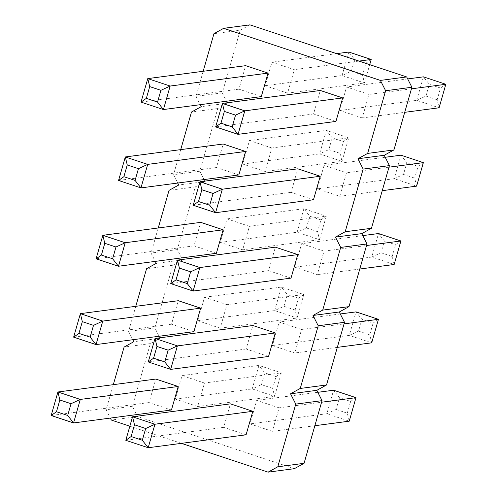 <?xml version="1.0" encoding="UTF-8"?>
<svg xmlns="http://www.w3.org/2000/svg" width="497" height="497" viewBox="0 0 497 497"><rect width="100%" height="100%" fill="white"/><g stroke="black" fill="none" stroke-linecap="round" stroke-linejoin="round"><path stroke-width="0.37" stroke-dasharray="2.48 1.86" d="M249.948 24.85L240.237 30.205L213.958 33.678M203.174 71.282L195.986 96.356L200.204 104.687M240.237 30.205L222.265 92.883L195.986 96.356M222.265 92.883L227.483 103.196L217.773 108.551L199.8 171.229L205.019 181.542L195.309 186.897L177.336 249.575L182.554 259.894L172.844 265.243L154.871 327.921L160.084 338.24L150.374 343.595L132.401 406.266L137.619 416.585L294.354 468.677M362.226 117.944L339.836 110.502L346.577 87L368.967 94.442L362.226 117.944L404.707 112.328M287.589 93.138L265.199 85.695L271.94 62.193L294.33 69.636L287.589 93.138L364.456 82.98L369.712 64.653M339.762 196.29L346.502 172.788L324.106 165.346L317.372 188.848L339.762 196.29L382.243 190.68M271.865 147.982L249.475 140.539L242.735 164.047L265.125 171.484L271.865 147.982L348.732 137.824L343.421 141.577L332.226 137.855L326.343 130.382L348.732 137.824L341.992 161.326L265.125 171.484M197.725 406.527L175.335 399.085L182.076 375.583L204.466 383.025L197.725 406.527L274.592 396.37L281.333 372.862L204.466 383.025M242.66 249.836L220.27 242.393L227.011 218.885L249.401 226.328L242.66 249.836L319.528 239.672L326.262 216.17L249.401 226.328M220.196 328.182L197.806 320.739L204.54 297.237L226.93 304.673L220.196 328.182L297.057 318.024L303.797 294.516L226.93 304.673M279.103 407.832L256.713 400.389L249.972 423.891L272.362 431.334L279.103 407.832L321.584 402.216M324.032 251.134L301.642 243.692L294.901 267.2L317.291 274.642L324.032 251.134L366.519 245.518M301.567 329.48L279.177 322.037L272.437 345.545L294.827 352.988L301.567 329.48L344.054 323.87M180.709 149.628L173.521 174.702L177.74 183.039M158.245 227.974L151.057 253.048L155.269 261.385M135.78 306.32L128.593 331.393L132.805 339.731M113.316 384.672L106.122 409.745L110.34 418.076M129.847 426.209L181.43 443.349M335.947 121.417L313.557 113.975L320.298 90.473M261.31 96.611L238.92 89.168L245.661 65.666M313.483 199.763L291.093 192.327L297.827 168.818M238.846 174.963L216.456 167.52L223.196 144.012M171.446 410L149.057 402.558L155.797 379.056M216.381 253.308L193.992 245.866L200.732 222.358M193.917 331.654L171.527 324.212L178.261 300.71M246.083 434.807L223.693 427.364L230.434 403.862M291.012 278.115L268.622 270.672L275.363 247.164M268.548 356.461L246.158 349.018L252.898 325.516M227.483 103.196L201.204 106.669M217.773 108.551L191.494 112.024M199.8 171.229L173.521 174.702M205.019 181.542L178.74 185.014M195.309 186.897L169.03 190.37M177.336 249.575L151.057 253.048M182.554 259.894L156.275 263.367M172.844 265.243L146.565 268.715M154.871 327.921L128.593 331.393M160.084 338.24L133.805 341.712M150.374 343.595L124.095 347.068M132.401 406.266L106.122 409.745M137.619 416.585L111.34 420.058M339.836 110.502L416.703 100.344L439.093 107.787L437.149 99.791L440.516 88.037L445.828 84.285M411.448 88.826L368.967 94.442M407.683 78.924L346.577 87M437.149 99.791L425.954 96.07L416.703 100.344L423.438 76.842L429.321 84.316L440.516 88.037M265.199 85.695L342.066 75.538L364.456 82.98L362.512 74.985L365.885 63.231L371.197 59.478M358.989 61.088L294.33 69.636M336.593 53.651L271.94 62.193M362.512 74.985L351.317 71.264L342.066 75.538L348.807 52.036L354.69 59.51L365.885 63.231M388.983 167.172L346.502 172.788M385.218 157.269L324.106 165.346M403.489 174.416L414.684 178.137L416.623 186.133L394.233 178.69L403.489 174.416L406.857 162.662L400.973 155.188L394.233 178.69L317.372 188.848M242.735 164.047L319.602 153.884L326.343 130.382L249.475 140.539M332.226 137.855L328.852 149.609L319.602 153.884L341.992 161.326L340.047 153.331L343.421 141.577M175.335 399.085L252.203 388.927L274.592 396.37L272.654 388.374L276.021 376.62L281.333 372.862L258.943 365.425L182.076 375.583M272.654 388.374L261.459 384.653L252.203 388.927L258.943 365.425L264.826 372.899L276.021 376.62M220.27 242.393L297.138 232.236L319.528 239.672L317.583 231.677L320.95 219.922L326.262 216.17L303.872 208.728L227.011 218.885M317.583 231.677L306.388 227.955L297.138 232.236L303.872 208.728L309.755 216.207L320.95 219.922M197.806 320.739L274.667 310.582L297.057 318.024L295.119 310.022L298.486 298.275L303.797 294.516L281.408 287.073L204.54 297.237M295.119 310.022L283.924 306.301L274.667 310.582L281.408 287.073L287.291 294.553L298.486 298.275M317.819 392.313L256.713 400.389M336.09 409.453L347.285 413.175L349.229 421.176L326.84 413.734L336.09 409.453L339.463 397.706L333.58 390.226L326.84 413.734L249.972 423.891M314.849 425.718L272.362 431.334M362.754 235.615L301.642 243.692M381.025 252.762L392.22 256.483L394.158 264.479L371.768 257.036L381.025 252.762L384.392 241.008L378.509 233.534L371.768 257.036L294.901 267.2M359.778 269.026L317.291 274.642M340.283 313.961L279.177 322.037M358.554 331.108L369.749 334.829L371.694 342.824L349.304 335.388L358.554 331.108L361.928 319.36L356.045 311.88L349.304 335.388L272.437 345.545M337.314 347.372L294.827 352.988M313.557 113.975L215.667 126.915M238.92 89.168L141.03 102.109M291.093 192.327L193.203 205.261M216.456 167.52L118.566 180.454M149.057 402.558L51.172 415.498M193.992 245.866L96.101 258.8M171.527 324.212L73.637 337.146M223.693 427.364L125.803 440.305M268.622 270.672L170.738 283.607M246.158 349.018L148.268 361.953M425.954 96.07L429.321 84.316M351.317 71.264L354.69 59.51M423.363 162.631L418.052 166.383L414.684 178.137M406.857 162.662L418.052 166.383M328.852 149.609L340.047 153.331M261.459 384.653L264.826 372.899M306.388 227.955L309.755 216.207M283.924 306.301L287.291 294.553M355.97 397.668L350.658 401.427L339.463 397.706M347.285 413.175L350.658 401.427M400.899 240.977L395.587 244.729L384.392 241.008M392.22 256.483L395.587 244.729M378.434 319.322L373.123 323.081L361.928 319.36M369.749 334.829L373.123 323.081"/><path stroke-width="0.75" d="M181.43 443.349L268.076 472.15L294.354 468.677L304.065 463.322L322.037 400.644L316.819 390.331L326.529 384.976L344.502 322.298L339.283 311.986L348.993 306.63L366.966 243.952L361.748 233.633L371.458 228.285L389.431 165.607L384.218 155.288L393.928 149.932L411.901 87.255L406.683 76.942L249.948 24.85L223.669 28.323L213.958 33.678L203.174 71.282M406.683 76.942L380.404 80.415L223.669 28.323M200.204 104.687L201.204 106.669L191.494 112.024L180.709 149.628M177.74 183.039L178.74 185.014L169.03 190.37L158.245 227.974M155.269 261.385L156.275 263.367L146.565 268.715L135.78 306.32M132.805 339.731L133.805 341.712L124.095 347.068L113.316 384.672M110.34 418.076L111.34 420.058L129.847 426.209M268.076 472.15L277.786 466.795L295.758 404.117L290.54 393.804L300.25 388.449L318.223 325.771L313.004 315.458L322.715 310.103L340.687 247.425L335.469 237.106L345.179 231.757L363.152 169.079L357.939 158.76L367.65 153.405L385.622 90.734L380.404 80.415M342.688 97.915L320.298 90.473L222.407 103.413L244.797 110.85L235.541 115.13L232.174 126.878L238.057 134.358L244.797 110.85L342.688 97.915L335.947 121.417L238.057 134.358L215.667 126.915L222.407 103.413L224.346 111.409L235.541 115.13M268.051 73.109L245.661 65.666L147.771 78.607L170.16 86.043L160.91 90.324L157.537 102.071L163.42 109.551L170.16 86.043L268.051 73.109L261.31 96.611L163.42 109.551L141.03 102.109L147.771 78.607L149.715 86.602L160.91 90.324M193.203 205.261L198.514 201.509L201.881 189.755L199.943 181.759L193.203 205.261L215.592 212.704L313.483 199.763L320.217 176.261L297.827 168.818L199.943 181.759L222.333 189.202L213.076 193.476L209.709 205.23L215.592 212.704L222.333 189.202L320.217 176.261M245.586 151.455L223.196 144.012L125.306 156.953L147.696 164.395L138.446 168.669L127.251 164.948L125.306 156.953L118.566 180.454L140.955 187.897L147.696 164.395L245.586 151.455L238.846 174.963L140.955 187.897L135.072 180.423L138.446 168.669M178.187 386.498L155.797 379.056L57.907 391.99L80.297 399.433L71.046 403.707L67.679 415.461L73.562 422.941L80.297 399.433L178.187 386.498L171.446 410L73.562 422.941L51.172 415.498L57.907 391.99L59.851 399.992L71.046 403.707M223.122 229.8L200.732 222.358L102.842 235.298L125.232 242.741L115.975 247.015L112.608 258.769L118.491 266.243L125.232 242.741L223.122 229.8L216.381 253.308L118.491 266.243L96.101 258.8L102.842 235.298L104.78 243.294L115.975 247.015M200.651 308.152L178.261 300.71L80.377 313.644L102.767 321.087L93.511 325.361L90.143 337.115L96.027 344.589L102.767 321.087L200.651 308.152L193.917 331.654L96.027 344.589L73.637 337.146L80.377 313.644L82.316 321.64L93.511 325.361M252.824 411.305L230.434 403.862L132.544 416.797L154.934 424.239L145.683 428.513L134.488 424.792L132.544 416.797L125.803 440.305L148.193 447.741L154.934 424.239L252.824 411.305L246.083 434.807L148.193 447.741L142.31 440.267L145.683 428.513M297.753 254.607L275.363 247.164L177.472 260.105L199.862 267.548L190.612 271.822L179.417 268.1L177.472 260.105L170.738 283.607L193.128 291.049L199.862 267.548L297.753 254.607L291.012 278.115L193.128 291.049L187.245 283.576L190.612 271.822M275.288 332.953L252.898 325.516L155.008 338.451L177.398 345.893L168.148 350.168L156.953 346.446L155.008 338.451L148.268 361.953L170.657 369.395L177.398 345.893L275.288 332.953L268.548 356.461L170.657 369.395L164.774 361.922L168.148 350.168M411.901 87.255L385.622 90.734M393.928 149.932L367.65 153.405M384.218 155.288L357.939 158.76M389.431 165.607L363.152 169.079M371.458 228.285L345.179 231.757M361.748 233.633L335.469 237.106M366.966 243.952L340.687 247.425M348.993 306.63L322.715 310.103M339.283 311.986L313.004 315.458M344.502 322.298L318.223 325.771M326.529 384.976L300.25 388.449M316.819 390.331L290.54 393.804M322.037 400.644L295.758 404.117M304.065 463.322L277.786 466.795M407.683 78.924L423.438 76.842L445.828 84.285L439.093 107.787L404.707 112.328M445.828 84.285L411.448 88.826M369.712 64.653L371.197 59.478L358.989 61.088M336.593 53.651L348.807 52.036L371.197 59.478M385.218 157.269L400.973 155.188L423.363 162.631L416.623 186.133L382.243 190.68M423.363 162.631L388.983 167.172M317.819 392.313L333.58 390.226L355.97 397.668L321.584 402.216M355.97 397.668L349.229 421.176L314.849 425.718M362.754 235.615L378.509 233.534L400.899 240.977L366.519 245.518M400.899 240.977L394.158 264.479L359.778 269.026M340.283 313.961L356.045 311.88L378.434 319.322L344.054 323.87M378.434 319.322L371.694 342.824L337.314 347.372M215.667 126.915L220.979 123.157L232.174 126.878M220.979 123.157L224.346 111.409M141.03 102.109L146.342 98.356L157.537 102.071M146.342 98.356L149.715 86.602M201.881 189.755L213.076 193.476M198.514 201.509L209.709 205.23M118.566 180.454L123.877 176.702L127.251 164.948M123.877 176.702L135.072 180.423M51.172 415.498L56.484 411.74L67.679 415.461M56.484 411.74L59.851 399.992M96.101 258.8L101.413 255.048L112.608 258.769M101.413 255.048L104.78 243.294M73.637 337.146L78.948 333.394L90.143 337.115M78.948 333.394L82.316 321.64M125.803 440.305L131.115 436.546L134.488 424.792M131.115 436.546L142.31 440.267M170.738 283.607L176.05 279.854L179.417 268.1M176.05 279.854L187.245 283.576M148.268 361.953L153.579 358.2L156.953 346.446M153.579 358.2L164.774 361.922"/></g></svg>
